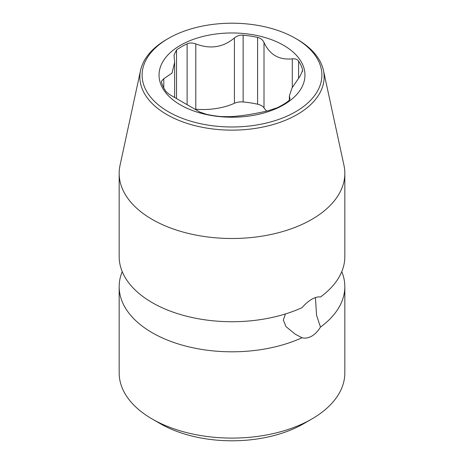 <?xml version="1.0" encoding="UTF-8"?>
<svg xmlns="http://www.w3.org/2000/svg" width="464" height="464" viewBox="0 0 464 464"><rect width="100%" height="100%" fill="white"/><g stroke="black" fill="none" stroke-linecap="round" stroke-linejoin="round"><path stroke-width="0.7" d="M315.445 297.563L316.541 315.172L320.462 327.103A112.827 65.14 0 0 0 344.827 286.671A112.827 65.14 0 0 0 341.777 271.626M320.462 327.103C317.979 331.168 315.085 334.167 311.779 336.11C308.444 338.001 305.196 338.546 302.035 337.74L295.272 334.213L285.952 326.581L283.33 320.015L285.447 313.948M122.223 271.626A112.827 65.14 0 0 0 119.173 286.671A112.827 65.14 0 0 0 152.221 332.729A112.827 65.14 0 0 0 302.035 337.74M119.173 286.671L119.173 372.963A112.827 65.14 0 0 0 152.215 419.021A112.827 65.14 0 0 0 311.779 419.021L303.804 423.626L311.785 419.021A112.827 65.14 0 0 0 311.785 419.021A112.827 65.14 0 0 0 344.827 372.963L344.827 286.671M344.827 173.362A112.827 65.14 0 0 1 311.779 219.42A112.827 65.14 180 0 1 188.825 233.543A112.827 65.14 180 0 1 119.173 173.362L119.173 256.58A112.827 65.14 0 0 0 152.221 302.644A112.827 65.14 0 0 0 302.035 307.655C305.196 303.984 308.444 301.188 311.779 299.263C315.085 297.349 317.979 296.6 320.462 297.018A112.827 65.14 0 0 0 344.827 256.58L344.827 173.362A112.827 65.14 0 0 0 343.957 165.294L323.431 70.348A92.145 53.198 0 0 0 297.157 39.324L295.562 38.402A89.888 51.893 0 0 0 168.444 38.402A89.888 51.893 0 0 0 168.438 38.402A89.888 51.893 0 0 0 168.444 111.789A89.888 51.893 0 0 0 295.556 111.789A89.888 51.893 0 0 0 295.562 38.402M119.173 173.362A112.827 65.14 180 0 1 120.043 165.294L140.569 70.348A92.145 53.198 0 0 0 191.522 124.729A92.145 53.198 0 0 0 297.157 114.556A92.145 53.198 0 0 0 323.431 70.348M152.215 419.021L160.196 423.626A101.546 58.626 0 0 0 303.804 423.626M230.927 116.603A45.13 26.054 0 0 0 226.432 116.795M266.661 111.064A51.15 29.528 180 0 1 264.004 107.845A11.281 6.513 0 0 0 257.59 104.203A71.346 41.192 0 0 0 243.136 101.97A11.281 6.513 0 0 0 234.424 103.269A51.15 29.528 180 0 1 195.791 109.249A11.281 6.513 0 0 0 194.979 109.197M174.638 97.446L174.638 62.385L172.016 73.109L163.786 78.712L161.391 81.328L161.53 82.285A71.346 41.192 0 0 0 165.404 90.631C166.553 92.336 168.658 94.053 171.709 95.793L199.996 112.12L206.41 114.306A71.346 41.192 0 0 0 220.864 116.545L229.576 116.696C240.839 116.133 253.721 114.138 268.209 110.716L276.88 107.88A71.346 41.192 0 0 0 282.448 104.986A71.346 41.192 0 0 0 287.46 101.767C289.437 100.34 290.238 99.157 289.861 98.217L289.861 99.226M283.591 104.881A72.964 42.125 180 0 1 180.409 104.881A72.964 42.125 180 0 1 180.409 45.31A72.964 42.125 180 0 1 283.591 45.31A72.964 42.125 180 0 1 283.591 104.881M289.362 100.056L289.362 95.961L291.984 88.027L300.214 75.91L302.609 70.499L302.47 69.426A71.346 41.192 0 0 0 298.596 61.086C297.447 59.38 295.342 58.626 292.291 58.835C279.108 60.187 269.677 54.74 264.004 42.508C262.665 39.759 260.524 38.06 257.59 37.41A71.346 41.192 0 0 0 243.136 35.171C240.004 34.893 237.104 35.815 234.424 37.932C223.161 47.432 210.279 49.422 195.791 43.906C192.467 42.717 189.573 42.694 187.12 43.836A71.346 41.192 0 0 0 181.552 46.731A71.346 41.192 0 0 0 176.54 49.944L174.029 55.054L174.638 62.385M289.971 98.681L289.362 95.961M166.843 39.324L168.438 38.402L166.843 39.318A92.145 53.198 0 0 0 166.843 39.324A92.145 53.198 0 0 0 140.569 70.348M163.786 78.712L163.786 87.922M302.47 69.426L302.47 71.682M298.596 61.086L298.596 77.958M292.291 58.835L292.291 87.452M264.004 42.508L264.004 107.845M257.59 37.41L257.59 104.203M243.136 35.171L243.136 101.97M234.424 37.932L234.424 103.269M195.791 43.906L195.791 109.249M187.12 43.836L187.12 104.69M176.54 49.944L176.54 98.536"/></g></svg>
